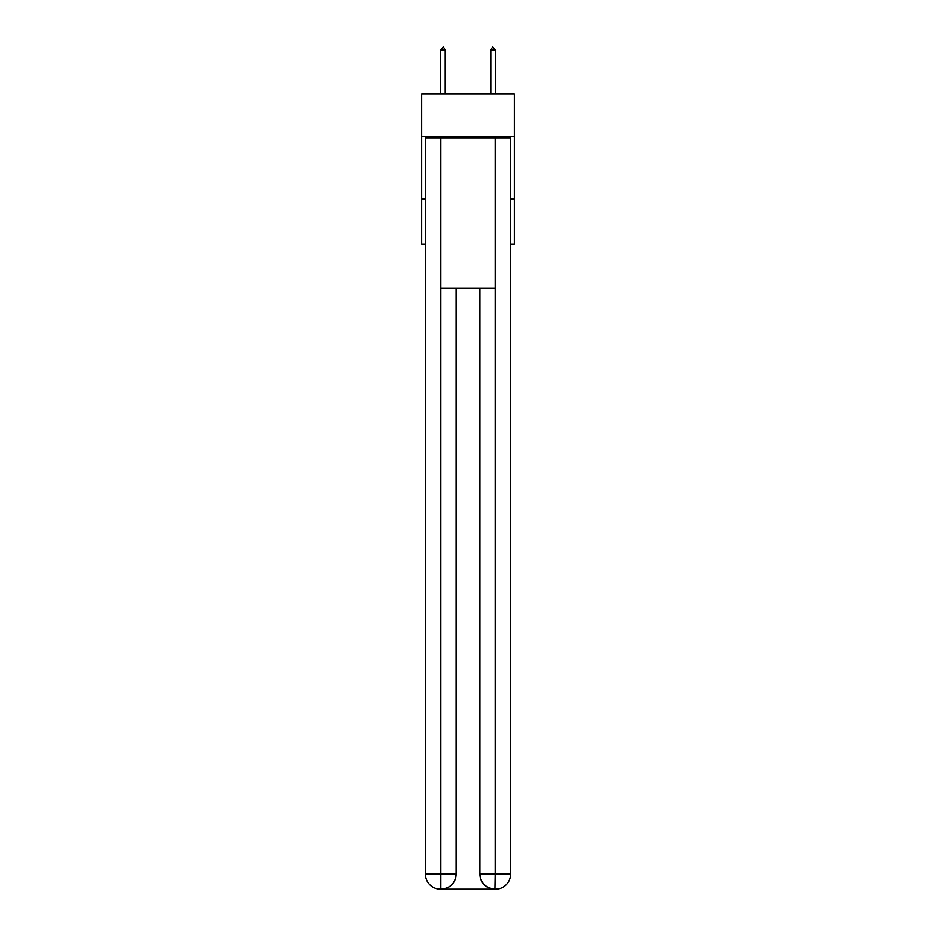 <?xml version="1.0" encoding="UTF-8"?>
<svg xmlns="http://www.w3.org/2000/svg" width="936" height="936" viewBox="0 0 936 936"><rect width="100%" height="100%" fill="white"/><g stroke="black" fill="none" stroke-linecap="round" stroke-linejoin="round"><path stroke-width="1.4" d="M514.344 136.516L514.344 93.939L421.656 93.939L421.656 136.516L514.344 136.516L514.344 244.226L510.576 244.226M425.424 199.134L421.656 199.134L421.656 136.516M514.344 199.134L510.576 199.134M421.656 199.134L421.656 244.226L425.424 244.226M440.446 889.2A15.023 15.023 0 0 1 425.424 874.177L456.101 874.177L456.101 288.054L456.101 874.177A15.023 15.023 0 0 1 441.078 889.2L440.446 889.2A15.023 15.023 0 0 1 425.424 874.177L425.424 137.767L440.821 137.767L440.821 288.054L495.179 288.054L495.179 137.767L440.821 137.767M495.179 137.767L510.576 137.767L510.576 874.177A15.023 15.023 0 0 1 495.553 889.2L495.284 889.2M479.899 874.177L495.179 874.177L494.922 889.2A15.023 15.023 0 0 1 479.899 874.177L479.899 288.054L479.899 874.177C480.659 883.034 485.667 888.042 494.922 889.2L441.078 889.2C450.368 888.229 455.376 883.221 456.101 874.177M440.821 288.054L440.821 889.2M445.208 50.053L443.325 46.8L440.704 50.053L445.208 50.053L445.208 93.939M440.704 50.053L440.704 93.939M492.675 46.8L495.296 50.053L490.792 50.053L492.675 46.8M495.296 93.939L495.296 50.053M490.792 93.939L490.792 50.053M495.179 288.054L495.179 874.177L510.576 874.177"/></g></svg>
